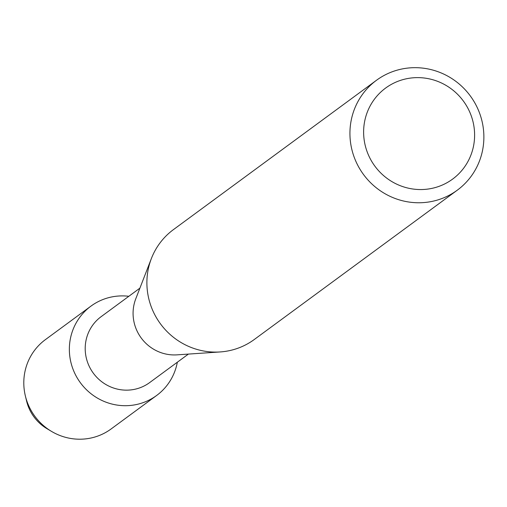 <?xml version="1.0" encoding="UTF-8"?>
<svg xmlns="http://www.w3.org/2000/svg" width="507" height="507" viewBox="0 0 507 507"><rect width="100%" height="100%" fill="white"/><g stroke="black" fill="none" stroke-linecap="round" stroke-linejoin="round"><path stroke-width="0.76" d="M188.395 354.089L149.628 382.601A40.928 39.78 -126.3 0 1 131.953 389.775A40.928 39.78 -126.3 0 1 88.465 364.622A40.928 39.78 -126.3 0 1 101.134 316.666L139.9 288.147M114.886 296.411A55.447 53.888 -126.3 0 1 128.829 296.291A55.447 53.888 -126.3 0 0 114.886 296.411A55.447 53.888 -126.3 0 0 70.086 358.31A55.447 53.888 -126.3 0 0 132.701 405.188A55.447 53.888 -126.3 0 1 73.781 371.111A55.447 53.888 -126.3 0 1 90.943 306.133A55.447 53.888 -126.3 0 1 114.886 296.411M177.33 362.226A55.447 53.888 -126.3 0 1 132.701 405.188A55.447 53.888 -126.3 0 0 156.644 395.466A55.447 53.888 -126.3 0 0 177.33 362.226M457.314 190.163L254.28 339.5A68.211 66.297 -126.3 0 1 224.823 351.459A68.211 66.297 -126.3 0 1 220.139 351.947A68.211 66.297 -126.3 0 1 151.397 258.488A68.211 66.297 -126.3 0 1 173.451 229.601L376.486 80.271A68.211 66.297 -126.3 0 1 405.942 68.306A68.211 66.297 -126.3 0 1 478.431 110.228A68.211 66.297 -126.3 0 1 457.314 190.163A68.211 66.297 -126.3 0 1 427.857 202.128A68.211 66.297 -126.3 0 1 355.375 160.199A68.211 66.297 -126.3 0 1 376.486 80.271M410.036 78.148A56.518 54.933 -126.3 0 1 473.861 125.932A56.518 54.933 -126.3 0 1 428.193 189.029A56.518 54.933 -126.3 0 1 364.368 141.244A56.518 54.933 -126.3 0 1 410.036 78.148M220.139 351.947L177.025 354.856A40.928 39.78 -126.3 0 1 135.781 298.781L151.397 258.488M49.046 429.835A43.07 41.859 -126.3 0 1 26.085 398.61M156.644 395.466L111.09 428.973A55.447 53.888 -126.3 0 1 87.147 438.694A55.447 53.888 -126.3 0 1 51.441 431.349L46.866 428.611A43.07 41.859 -126.3 0 1 26.598 401.056L25.35 395.872A55.447 53.888 -126.3 0 1 45.389 339.639L90.943 306.133M51.441 431.349A55.447 53.888 -126.3 0 1 25.35 395.872"/></g></svg>
